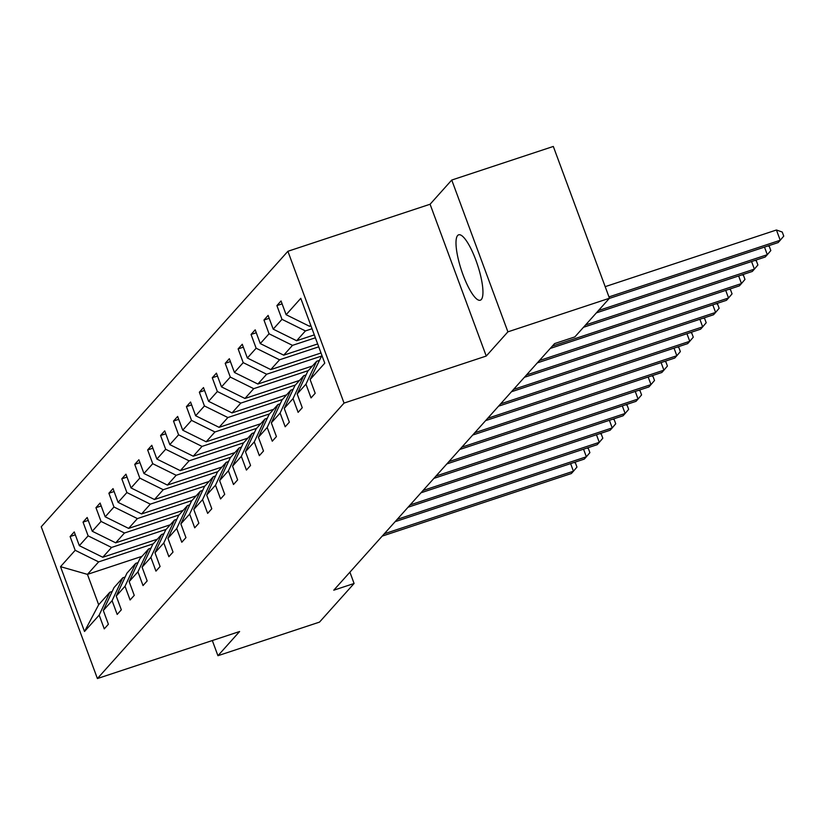 <?xml version="1.0" encoding="UTF-8"?>
<svg xmlns="http://www.w3.org/2000/svg" width="825" height="825" viewBox="0 0 825 825"><rect width="100%" height="100%" fill="white"/><g stroke="black" fill="none" stroke-linecap="round" stroke-linejoin="round"><path stroke-width="1.24" d="M481.315 299.516A34.444 8.487 -108.3 0 0 476.747 262.567A34.444 8.487 -108.3 0 0 458.659 234.816A34.444 8.487 -108.3 0 0 457.638 235.517A34.444 8.487 -108.3 0 0 462.196 272.467A34.444 8.487 -108.3 0 0 480.284 300.218A34.444 8.487 -108.3 0 0 481.315 299.516M287.894 251.285L41.25 526.752L97.402 678.552L344.046 403.085L287.894 251.285L430.083 204.239L486.245 356.049L507.901 331.846L451.749 180.046L430.083 204.239M451.749 180.046L553.317 146.448L609.469 298.248L507.901 331.846M212.324 640.54L217.934 655.71L319.502 622.112L354.09 583.481L349.913 572.179M153.213 543.83L98.629 561.887L87.44 574.375L60.524 566.672L75.188 550.296L70.104 536.549L75.323 534.827M142.024 556.318L87.44 574.375L98.67 604.735L109.859 592.247L112.2 591.473M98.629 561.887L75.188 550.296M166.134 529.392L111.55 547.449L102.774 557.257L79.334 545.676L74.25 531.929L70.104 536.549M79.334 545.676L88.12 535.858L83.036 522.122L88.244 520.389M179.056 514.955L124.482 533.012L115.696 542.819L92.256 531.238L87.172 517.492L83.036 522.122M92.256 531.238L101.042 521.431L95.958 507.684L101.176 505.962M191.988 500.528L137.404 518.585L128.618 528.392L105.188 516.801L100.103 503.054L95.958 507.684M105.188 516.801L113.963 506.993L108.879 493.247L114.097 491.525M204.909 486.09L150.325 504.147L141.549 513.954L118.109 502.363L113.025 488.617L108.879 493.247M118.109 502.363L126.885 492.556L121.801 478.809L127.019 477.087M217.831 471.653L163.247 489.71L154.471 499.517L131.031 487.936L125.947 474.189L121.801 478.809M131.031 487.936L139.817 478.118L134.733 464.382L139.941 462.65M230.752 457.215L176.179 475.272L167.392 485.079L143.952 473.498L138.868 459.752L134.733 464.382M143.952 473.498L152.738 463.691L147.654 449.945L152.873 448.222M243.684 442.788L189.1 460.845L180.314 470.652L156.884 459.061L151.8 445.314L147.654 449.945M156.884 459.061L165.66 449.254L160.576 435.507L165.794 433.785M256.606 428.35L202.022 446.407L193.246 456.215L169.806 444.623L164.722 430.887L160.576 435.507M169.806 444.623L178.592 434.816L173.508 421.07L178.716 419.347M269.528 413.913L214.954 431.97L206.167 441.777L182.727 430.196L177.643 416.45L173.508 421.07M182.727 430.196L191.513 420.379L186.429 406.642L191.648 404.91M282.459 399.475L227.875 417.532L219.089 427.34L195.649 415.759L190.565 402.012L186.429 406.642M195.649 415.759L204.435 405.952L199.351 392.205L204.569 390.483M295.381 385.048L240.797 403.105L232.021 412.912L208.581 401.321L203.497 387.575L199.351 392.205M208.581 401.321L217.357 391.514L212.273 377.767L217.491 376.045M308.302 370.611L253.718 388.668L244.943 398.475L221.502 386.884L216.418 373.147L212.273 377.767M221.502 386.884L230.288 377.077L225.204 363.33L230.412 361.608M321.224 356.173L266.65 374.23L257.864 384.037L234.424 372.457L229.34 358.71L225.204 363.33M234.424 372.457L243.21 362.639L238.126 348.903L243.344 347.17M318.728 346.84L279.572 359.793L270.786 369.6L247.356 358.019L242.272 344.272L238.126 348.903M247.356 358.019L256.132 348.212L251.047 334.465L256.266 332.743M315.387 337.786L292.493 345.366L283.718 355.173L260.277 343.582L255.193 329.835L251.047 334.465M260.277 343.582L269.053 333.774L263.969 320.028L269.187 318.306M312.036 328.742L305.425 330.928L296.639 340.735L273.199 329.144L268.115 315.408L263.969 320.028M273.199 329.144L281.985 319.337L276.901 305.59L282.119 303.868M310.674 325.06L309.561 326.298L286.12 314.717L281.036 300.97L276.901 305.59M286.12 314.717L300.785 298.33L324.772 363.155L310.107 379.541L315.191 393.278L311.046 397.908L305.962 384.161L297.175 393.968L302.259 407.715L298.124 412.345L293.04 398.599L284.254 408.406L289.338 422.153L285.192 426.783L280.108 413.036L271.332 422.843L276.416 436.59L272.271 441.21L267.187 427.463L258.411 437.281L263.495 451.017L259.349 455.647L254.265 441.901L245.479 451.708L250.563 465.455L246.428 470.085L241.343 456.338L232.557 466.146L237.641 479.892L233.496 484.512L228.412 470.776L219.636 480.583L224.72 494.33L220.574 498.95L215.49 485.203L206.704 495.021L211.788 508.757L207.653 513.387L202.568 499.641L193.782 509.448L198.866 523.194L194.731 527.825L189.647 514.078L180.861 523.885L185.945 537.632L181.799 542.252L176.715 528.516L167.939 538.323L173.023 552.069L168.877 556.689L163.793 542.943L155.007 552.76L160.091 566.497L155.956 571.127L150.872 557.38L142.086 567.188L147.17 580.934L143.024 585.564L137.94 571.818L129.164 581.625L134.248 595.372L130.102 599.992L125.018 586.255L116.242 596.062L121.327 609.809L117.181 614.429L112.097 600.683L103.311 610.5L108.395 624.236L104.259 628.867L99.175 615.12L84.511 631.496L60.524 566.672M609.469 298.248L574.881 336.889L554.575 343.602L333.774 590.195L354.09 583.481M103.311 610.5L114.005 587.617L122.781 577.809L125.132 577.036M122.781 577.809L112.097 600.683M157.348 539.199L102.774 557.257M111.55 547.449L88.12 535.858M116.242 596.062L126.926 573.179L135.713 563.372L138.053 562.598M135.713 563.372L125.018 586.255M170.28 524.772L115.696 542.819M124.482 533.012L101.042 521.431M129.164 581.625L139.848 558.752L148.634 548.945L150.975 548.161M148.634 548.945L137.94 571.818M183.202 510.335L128.618 528.392M137.404 518.585L113.963 506.993M142.086 567.188L152.78 544.314L161.556 534.507L163.897 533.734M161.556 534.507L150.872 557.38M196.123 495.897L141.549 513.954M150.325 504.147L126.885 492.556M155.007 552.76L165.701 529.877L174.477 520.07L176.828 519.296M174.477 520.07L163.793 542.943M209.055 481.46L154.471 499.517M163.247 489.71L139.817 478.118M167.939 538.323L178.623 515.439L187.409 505.632L189.75 504.859M187.409 505.632L176.715 528.516M221.977 467.032L167.392 485.079M176.179 475.272L152.738 463.691M180.861 523.885L191.544 501.012L200.331 491.205L202.672 490.421M200.331 491.205L189.647 514.078M234.898 452.595L180.314 470.652M189.1 460.845L165.66 449.254M193.782 509.448L204.476 486.575L213.252 476.767L215.593 475.994M213.252 476.767L202.568 499.641M247.82 438.157L193.246 456.215M202.022 446.407L178.592 434.816M206.704 495.021L217.398 472.137L226.184 462.33L228.525 461.557M226.184 462.33L215.49 485.203M260.752 423.72L206.167 441.777M214.954 431.97L191.513 420.379M219.636 480.583L230.319 457.7L239.106 447.892L241.447 447.119M239.106 447.892L228.412 470.776M273.673 409.293L219.089 427.34M227.875 417.532L204.435 405.952M232.557 466.146L243.251 443.272L252.027 433.465L254.368 432.682M252.027 433.465L241.343 456.338M286.595 394.855L232.021 412.912M240.797 403.105L217.357 391.514M245.479 451.708L256.173 428.835L264.949 419.028L267.3 418.254M264.949 419.028L254.265 441.901M299.516 380.418L244.943 398.475M253.718 388.668L230.288 377.077M258.411 437.281L269.094 414.397L277.881 404.59L280.222 403.817M277.881 404.59L267.187 427.463M312.448 365.98L257.864 384.037M266.65 374.23L243.21 362.639M271.332 422.843L282.016 399.97L290.802 390.153L293.143 389.379M290.802 390.153L280.108 413.036M321.007 352.997L270.786 369.6M279.572 359.793L256.132 348.212M284.254 408.406L294.948 385.533L303.724 375.726L306.065 374.942M303.724 375.726L293.04 398.599M317.656 343.942L283.718 355.173M292.493 345.366L269.053 333.774M297.175 393.968L307.869 371.095L316.656 361.288L318.997 360.515M316.656 361.288L305.962 384.161M314.315 334.888L296.639 340.735M305.425 330.928L281.985 319.337M310.107 379.541L321.905 355.42M217.934 655.71L239.601 631.517L97.402 678.552M486.245 356.049L344.046 403.085M310.963 325.834L309.561 326.298M109.859 592.247L99.175 615.12M84.511 631.496L98.67 604.735M608.974 296.907L780.223 240.261L778.161 242.571L609.324 298.423M605.179 286.657L776.438 230L780.223 240.261L783.75 236.125L782.234 232.031L776.438 230M598.465 310.551L767.302 254.698L765.229 257.008L596.393 312.861M767.889 245.963L769.312 246.458L770.828 250.563L767.302 254.698L764.497 247.098M585.544 324.978L754.38 269.125L752.307 271.446L583.471 327.298M754.968 260.401L756.381 260.896L757.897 265L754.38 269.125L751.565 261.525M552.307 346.139L741.458 283.563L739.386 285.873L550.234 348.449M742.046 274.838L743.459 275.333L744.975 279.438L741.458 283.563L738.643 275.963M539.375 360.566L728.527 298L726.464 300.31L537.312 362.887M729.125 289.276L730.538 289.771L732.053 293.865L728.527 298L725.722 290.4M526.453 375.004L715.605 312.438L713.532 314.748L524.38 377.314M716.193 303.703L717.606 304.198L719.132 308.302L715.605 312.438L712.79 304.838M513.532 389.441L702.683 326.865L700.611 329.185L511.459 391.751M703.271 318.141L704.684 318.636L706.2 322.74L702.683 326.865L699.868 319.265M500.61 403.879L689.762 341.302L687.689 343.613L498.537 406.189M690.35 332.578L691.762 333.073L693.278 337.177L689.762 341.302L686.947 333.702M487.678 418.306L676.83 355.74L674.757 358.05L485.605 420.626M677.418 347.016L678.841 347.511L680.357 351.605L676.83 355.74L674.025 348.14M474.757 432.743L663.908 370.177L661.836 372.488L472.684 435.053M664.496 361.443L665.909 361.938L667.425 366.042L663.908 370.177L661.093 362.577M461.835 447.181L650.987 384.605L648.914 386.925L459.762 449.491M651.575 375.88L652.988 376.375L654.503 380.48L650.987 384.605L648.172 377.004M448.903 461.618L638.055 399.042L635.993 401.352L446.841 463.928M638.653 390.318L640.066 390.813L641.582 394.917L638.055 399.042L635.25 391.442M435.982 476.046L625.133 413.48L623.061 415.79L433.909 478.366M625.721 404.755L627.134 405.24L628.66 409.344L625.133 413.48L622.318 405.879M423.06 490.483L612.212 427.917L610.139 430.227L420.987 492.793M612.8 419.183L614.212 419.677L615.728 423.782L612.212 427.917L609.397 420.317M410.138 504.921L599.29 442.344L597.217 444.665L408.066 507.231M599.878 433.62L601.291 434.115L602.807 438.219L599.29 442.344L596.475 434.744M397.207 519.358L586.358 456.782L584.286 459.092L395.134 521.668M586.957 448.058L588.369 448.552L589.885 452.657L586.358 456.782L583.553 449.182M384.285 533.785L573.437 471.219L571.364 473.529L382.212 536.106M574.025 462.495L575.438 462.98L576.964 467.084L573.437 471.219L570.622 463.619"/></g></svg>
